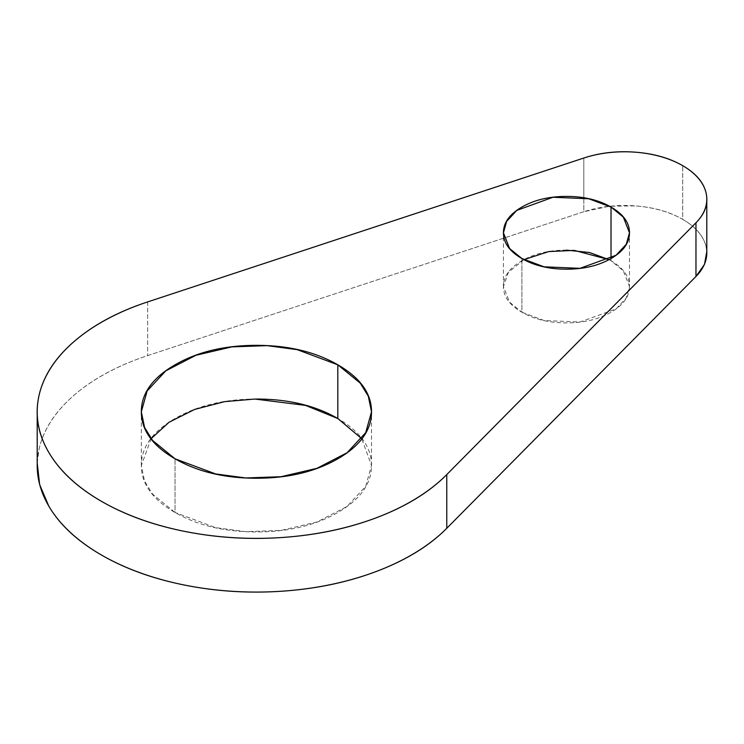 <?xml version="1.0" encoding="UTF-8"?>
<svg xmlns="http://www.w3.org/2000/svg" width="744" height="744" viewBox="0 0 744 744"><rect width="100%" height="100%" fill="white"/><g stroke="black" fill="none" stroke-linecap="round" stroke-linejoin="round"><path stroke-width="0.56" stroke-dasharray="3.72 2.79" d="M151.144 438.653L141.332 465.502L144.541 481.07L152.567 494.137L175.045 512.486L175.045 458.788L175.045 512.486L215.63 527.636L245.762 531.662L281.046 530.407L317 522L347.048 506.459L365.704 486.344L371.516 465.502L361.705 438.653M611.029 258.531L611.029 260.772L609.001 259.656L611.029 260.772L611.029 258.531M523.916 259.656L508.366 272.388L503.428 286.505L509.584 302.185L521.888 312.229L521.888 258.531L521.888 312.229L544.115 320.524L579.939 322.05L616.088 308.937L626.299 297.916L629.489 286.505L623.332 270.816L611.029 260.772C623.332 267.877 629.489 276.452 629.489 286.505L629.489 232.807M706.8 252.728A82.212 47.467 0 0 0 682.722 219.378L682.722 165.68L682.722 219.378A82.212 47.467 0 0 0 583.808 211.733L583.808 197.82L583.808 211.733L147.665 355.604A219.229 126.573 0 0 0 37.209 464.321M583.808 197.718L583.808 158.035L583.808 197.718M147.665 301.906L147.665 355.604L147.665 301.906M37.2 463.001L39.144 448.697C43.673 429.149 55.484 411.19 74.558 394.822C93.632 378.464 118.008 365.388 147.665 355.604L583.808 211.733L609.485 206.218L635.506 205.902C653.874 207.316 669.619 211.808 682.722 219.378C695.826 226.948 703.61 236.034 706.075 246.636L706.8 251.584M566.463 250.114C549.053 250.114 534.201 253.667 521.888 260.772C509.584 267.877 503.428 276.452 503.428 286.505C503.428 296.549 509.584 305.124 521.888 312.229C534.201 319.334 549.053 322.887 566.463 322.887C583.863 322.887 598.715 319.334 611.029 312.229C623.332 305.124 629.489 296.549 629.489 286.505M256.429 399.054C224.642 399.054 197.513 405.536 175.045 418.509C152.567 431.483 141.332 447.153 141.332 465.502C141.332 483.851 152.567 499.512 175.045 512.486C197.513 525.459 224.642 531.951 256.429 531.951C288.207 531.951 315.335 525.459 337.813 512.486C360.282 499.512 371.516 483.851 371.516 465.502C371.516 447.153 360.282 431.483 337.813 418.509M141.332 465.502L141.332 411.795M503.428 286.505L503.428 232.807M37.2 414.827L37.2 411.795M706.8 199.243L706.8 201.243M371.516 465.502L371.516 411.795"/><path stroke-width="1.12" d="M361.705 438.653L337.813 418.509L337.813 364.811L360.282 383.16L368.317 396.227L371.516 411.795L365.704 432.645L347.048 452.761L317 468.302L281.046 476.709L245.762 477.964L215.63 473.937L175.045 458.788L152.567 440.439L144.541 427.372L141.332 411.795L147.145 390.953L165.8 370.838L195.858 355.297L231.812 346.89L267.087 345.635L297.228 349.661L337.813 364.811L337.813 418.509L305.496 405.387L254.922 399.054L224.623 401.639L194.649 409.433L169.028 422.267L151.144 438.653M611.029 207.074L611.029 258.531L611.029 207.074L623.332 217.118L629.489 232.807L626.299 244.218L616.088 255.239L579.939 268.352L544.115 266.826L521.888 258.531L509.584 248.487L503.428 232.807L506.618 221.387L516.829 210.375L552.978 197.253L588.802 198.778L611.029 207.074C598.715 199.969 583.863 196.416 566.463 196.416C549.053 196.416 534.201 199.969 521.888 207.074C509.584 214.179 503.428 222.754 503.428 232.807C503.428 242.851 509.584 251.426 521.888 258.531C534.201 265.636 549.053 269.188 566.463 269.188C583.863 269.188 598.715 265.636 611.029 258.531C623.332 251.426 629.489 242.851 629.489 232.807C629.489 222.754 623.332 214.179 611.029 207.074M566.333 250.114L589.443 252.495L609.001 259.647L574.303 250.393L548.765 251.574L523.916 259.656M37.209 464.321A219.229 126.573 0 0 0 199.178 587.676A219.229 126.573 0 0 0 446.772 528.286L446.772 474.588A219.229 126.573 180 0 1 199.178 533.978A219.229 126.573 180 0 1 37.209 410.623A219.229 126.573 180 0 1 147.665 301.906L583.808 158.035A82.212 47.467 180 0 1 682.722 165.68A82.212 47.467 180 0 1 706.8 199.029A82.212 47.467 180 0 1 695.966 222.791L446.772 474.588L446.772 528.286L695.966 276.489L695.966 222.791L695.966 276.489A82.212 47.467 0 0 0 706.8 252.728M695.966 222.791L446.772 474.588C429.827 491.719 407.182 505.79 378.836 516.801C350.489 527.812 319.39 534.629 285.529 537.252C251.667 539.865 218.559 538.014 186.195 531.7C153.831 525.376 125.569 515.248 101.407 501.298C77.255 487.348 59.697 471.036 48.76 452.352C37.814 433.659 34.605 414.548 39.144 394.999C43.673 375.45 55.484 357.492 74.558 341.124C93.632 324.765 118.008 311.69 147.665 301.906L583.808 158.035C599.896 152.725 617.129 150.781 635.506 152.195C653.874 153.617 669.619 158.109 682.722 165.68C695.826 173.25 703.61 182.336 706.075 192.938C708.53 203.549 705.163 213.5 695.966 222.791M175.045 458.788C197.513 471.761 224.642 478.243 256.429 478.243C288.207 478.243 315.335 471.761 337.813 458.788C360.282 445.814 371.516 430.144 371.516 411.795C371.516 393.446 360.282 377.785 337.813 364.811C315.335 351.838 288.207 345.346 256.429 345.346C224.642 345.346 197.513 351.838 175.045 364.811C152.567 377.785 141.332 393.446 141.332 411.795C141.332 430.144 152.567 445.814 175.045 458.788M706.8 251.584L704.494 264.38L695.966 276.489L446.772 528.286C429.827 545.417 407.182 559.488 378.836 570.499C350.489 581.51 319.39 588.327 285.529 590.95C251.667 593.563 218.559 591.712 186.195 585.398C153.831 579.074 125.569 568.946 101.407 554.996C77.255 541.046 59.697 524.734 48.76 506.05L39.674 484.707L37.2 463.001M337.813 418.509C315.335 405.536 288.207 399.054 256.429 399.054L256.252 399.054M37.2 465.502L37.2 414.827M706.8 201.243L706.8 252.941"/></g></svg>
